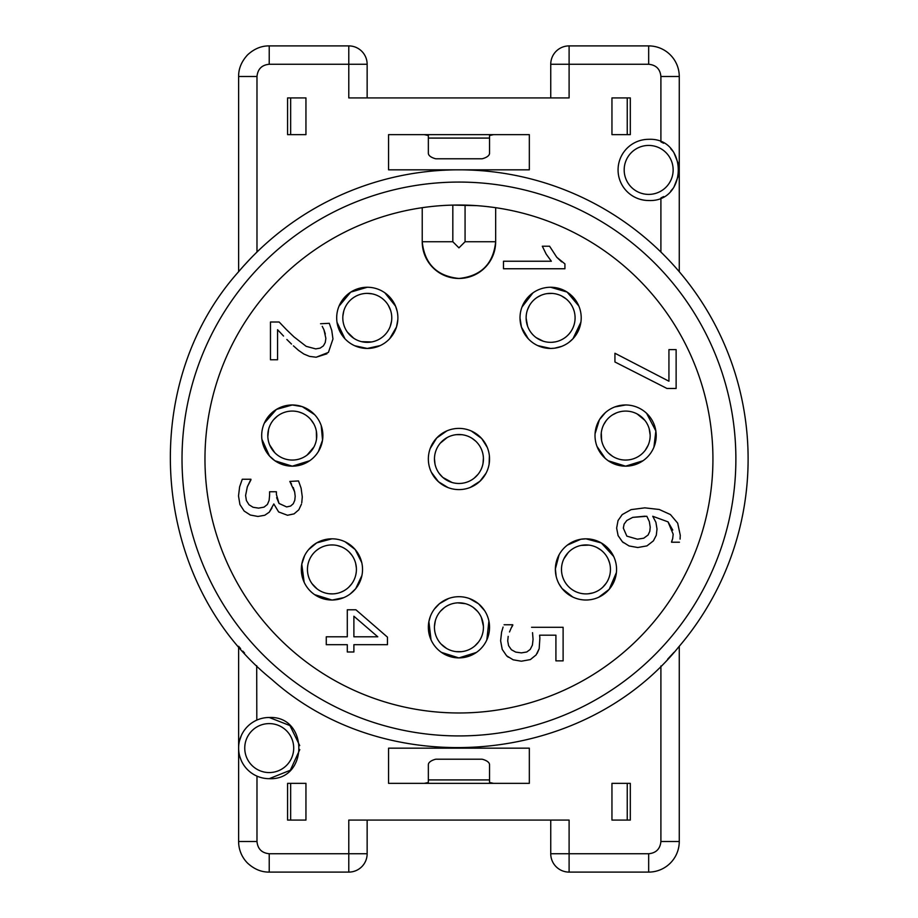 <?xml version="1.0" encoding="UTF-8"?>
<svg xmlns="http://www.w3.org/2000/svg" width="918" height="918" viewBox="0 0 918 918"><rect width="100%" height="100%" fill="white"/><g stroke="black" fill="none" stroke-linecap="round" stroke-linejoin="round"><path stroke-width="1.38" d="M573.096 308.184L574.002 310.651A24.476 24.476 0 0 1 550.605 342.334A24.476 24.476 0 0 1 526.129 317.846A24.476 24.476 0 0 1 574.002 310.651L574.393 312.04M381.647 337.675L380.27 338.616A24.476 24.476 0 0 1 342.804 317.846A24.476 24.476 0 0 1 367.28 293.37A24.476 24.476 0 0 1 380.259 338.604L379.019 339.339M315.872 429.027A24.476 24.476 0 0 1 292.28 460.056A24.476 24.476 0 0 1 267.804 435.58A24.476 24.476 0 0 1 315.872 429.027M630.161 459.631A24.476 24.476 0 0 1 601.129 435.58A24.476 24.476 0 0 1 625.606 411.092A24.476 24.476 0 0 1 630.161 459.631M561.518 570.629L561.506 568.357A24.476 24.476 0 0 1 585.971 544.936A24.476 24.476 0 0 1 610.424 570.468A24.476 24.476 0 0 1 585.971 593.9A24.476 24.476 0 0 1 561.506 568.357L561.598 567.117M353.35 581.266A24.476 24.476 0 0 1 307.45 569.412A24.476 24.476 0 0 1 331.926 544.936A24.476 24.476 0 0 1 353.35 581.266M451.61 435.648A24.476 24.476 0 0 1 483.43 459A24.476 24.476 0 0 1 458.943 483.476A24.476 24.476 0 0 1 451.61 435.648M440.433 643.323A24.476 24.476 0 0 1 458.943 602.816A24.476 24.476 0 0 1 483.43 627.304A24.476 24.476 0 0 1 440.433 643.323M679.263 271.705L679.263 76.504L660.903 76.504L660.903 141.865L663.668 143.254M240.103 269.984L238.623 271.705A289.17 289.17 0 0 1 646.238 238.68A289.17 289.17 0 0 1 679.263 646.295L679.263 841.496A30.604 30.604 0 0 1 648.67 872.1L648.67 853.74L569.103 853.74L569.103 820.084L348.783 820.084L348.783 853.74L269.226 853.74C261.779 852.994 257.706 848.92 256.983 841.496L256.983 776.135M250.109 258.979L244.004 265.566M673.892 152.595L678.918 165.309M678.976 174.122L673.892 187.238M391.63 97.916L367.143 97.916L367.143 64.26A18.36 18.36 0 0 0 348.783 45.9L269.226 45.9C261.423 45.797 254.206 48.78 247.585 54.862C241.514 61.483 238.519 68.689 238.623 76.504L238.623 271.705C135.508 386.857 151.344 582.276 271.659 679.32C386.799 782.434 582.219 766.599 679.263 646.295L677.782 648.016M391.63 820.084L367.143 820.084L367.143 853.74A18.36 18.36 0 0 1 361.772 866.718A18.36 18.36 0 0 0 367.143 853.74L348.783 853.74L348.783 872.1A18.36 18.36 0 0 0 361.772 866.718A18.36 18.36 0 0 1 348.783 872.1L269.226 872.1C261.423 872.203 254.206 869.22 247.585 863.138A30.604 30.604 0 0 1 238.623 841.496L238.623 646.295L240.608 648.601M242.868 651.172L244.555 653.054M256.707 665.676L256.81 720.114M667.673 659.135L673.984 652.331M247.952 279.634A276.926 276.926 0 0 1 638.308 248.009A276.926 276.926 0 0 1 669.945 638.366A276.926 276.926 0 0 1 279.588 669.991A276.926 276.926 0 0 1 247.952 279.634M673.009 188.465L670.748 191.093M663.668 196.578L660.903 197.955L660.903 252.037M529.33 169.83L388.566 169.83L388.566 134.636L529.33 134.636L529.33 169.83M526.266 97.916L550.743 97.916L550.743 64.26A18.36 18.36 0 0 1 569.103 45.9A18.36 18.36 0 0 0 550.743 64.26L648.67 64.26L648.67 45.9L569.103 45.9L569.103 97.916L348.783 97.916L348.783 64.26L367.143 64.26M305.946 134.636L287.586 134.636L287.586 97.916L305.946 97.916L305.946 134.636M611.95 97.916L630.31 97.916L630.31 134.636L611.95 134.636L611.95 97.916M648.67 45.9A30.604 30.604 0 0 1 679.263 76.504A30.604 30.604 0 0 0 648.67 45.9M670.748 148.739L673.009 151.367M648.67 200.514C688.133 202.396 688.133 137.436 648.67 139.318A30.604 30.604 0 0 0 618.066 169.91A30.604 30.604 0 0 0 648.67 200.514M239.529 740.734L241.388 735.375M388.566 748.17L529.33 748.17L529.33 783.364L388.566 783.364L388.566 748.17M299.796 749.57L290.34 770.236L269.226 778.682C308.7 780.564 308.7 715.604 269.226 717.486L289.973 725.587L299.727 745.6M611.95 783.364L630.31 783.364L630.31 820.084L611.95 820.084L611.95 783.364M305.946 820.084L287.586 820.084L287.586 783.364L305.946 783.364L305.946 820.084M458.943 712.976A253.976 253.976 0 0 0 712.93 459A253.976 253.976 0 0 0 458.943 205.024A253.976 253.976 0 0 0 204.966 459A253.976 253.976 0 0 0 458.943 712.976M290.65 134.636L290.65 97.916M627.246 134.636L627.246 97.916M526.266 820.084L550.743 820.084L550.743 853.74L569.103 853.74L569.103 872.1A18.36 18.36 0 0 1 556.124 866.718A18.36 18.36 0 0 0 569.103 872.1L648.67 872.1A30.604 30.604 0 0 0 679.263 841.496L660.903 841.496C660.168 848.943 656.083 853.029 648.67 853.74M241.159 760.276L239.827 756.558M648.67 145.434A24.476 24.476 0 0 1 673.146 169.91A24.476 24.476 0 0 1 648.67 194.398A24.476 24.476 0 0 1 624.183 169.91A24.476 24.476 0 0 1 648.67 145.434M269.226 717.486A30.604 30.604 0 0 0 238.623 748.09A30.604 30.604 0 0 0 269.226 778.682M627.246 783.364L627.246 820.084M290.65 783.364L290.65 820.084M486.701 206.539L493.23 207.342M465.07 205.093L465.07 241.744L458.943 247.86L452.826 241.744L452.826 205.093L476.763 205.643M493.62 134.636L489.546 135.508L489.546 153.249A15.296 6.46 0 0 1 482.111 158.791L435.775 158.791A15.296 6.46 0 0 1 428.35 153.249L428.35 135.508L424.265 134.636M556.124 866.718A18.36 18.36 0 0 1 550.743 853.74A18.36 18.36 0 0 0 556.124 866.718M269.226 772.566A24.476 24.476 0 0 1 244.75 748.09A24.476 24.476 0 0 1 269.226 723.602A24.476 24.476 0 0 1 293.703 748.09A24.476 24.476 0 0 1 269.226 772.566M424.265 783.364L428.35 782.492L428.35 764.751A15.296 6.46 180 0 1 435.775 759.209L482.111 759.209A15.296 6.46 180 0 1 489.546 764.751L489.546 782.492L493.62 783.364M495.663 207.686L495.663 241.744A36.72 36.72 0 0 1 458.943 278.464A36.72 36.72 0 0 1 422.223 241.744L452.826 241.744M279.152 322.011L286.519 329.7L279.152 322.011L270.466 322.011L270.466 359.753L277.557 359.753L277.557 329.7L283.536 336.034M293.875 336.791L306.176 346.338L315.7 348.897L306.176 346.338L293.875 336.791L286.519 329.7M320.21 348.106L323.388 345.868L320.21 348.106L315.7 348.897M325.247 342.54L325.867 338.375L325.247 342.54L323.388 345.868M325.316 333.968L323.928 329.7L325.867 338.375M322.241 326.349L323.928 329.7M332.959 338.971L328.426 352.386L332.959 338.971L331.742 330.365L329.287 323.308L320.566 323.744M326.911 353.797L316.148 357.228L309.504 356.379L316.148 357.228L328.426 352.386M303.892 354.05L298.591 350.412L303.892 354.05L309.504 356.379M286.841 339.476L291.488 344.055M278.647 330.87L277.557 329.7M291.522 484.038L289.836 481.434L294.644 491.83L293.255 487.492M301.747 502.857L302.286 496.913L301.115 488.204L298.511 480.94L289.836 481.434M294.07 513.873L287.506 515.262L294.07 513.873L298.809 509.8L301.437 504.177M271.935 508.09L269.249 512.187L273.816 503.948L278.624 511.934L287.506 515.262M264.74 515.262L257.947 516.455L250.327 515.032L257.947 516.455L264.74 515.262L269.249 512.187M239.942 504.567L238.508 495.972L239.621 486.838L238.508 495.972L239.942 504.567L244.154 511.051L250.327 515.032M250.947 479.85L247.332 486.792L250.947 479.253L242.272 479.253L239.621 486.838M245.599 495.468L246.391 500.528L245.599 495.468L247.332 486.792M249.019 504.751L253.035 507.252L249.019 504.751L246.391 500.528M264.017 507.149L267.413 504.452L264.017 507.149L258.543 508.124L253.035 507.252M269.123 500.356L269.605 495.227L269.123 500.356L267.413 504.452M276.639 497.659L279.026 503.454L276.398 494.481L276.398 491.75L269.605 491.75L269.605 495.227M290.65 506.036L293.301 503.707L290.65 506.036L286.657 506.931L279.026 503.454M294.77 500.287L295.194 496.271L294.77 500.287L293.301 503.707M618.101 535.619L616.644 528.079L618.101 535.619L622.393 541.769L629.071 545.958L637.769 547.518L629.071 545.958M618.032 520.563L622.197 514.596L618.032 520.563L616.644 528.079M631.102 509.628L644.815 507.849L631.102 509.628L622.197 514.596M659.216 509.479L670.404 514.539L659.216 509.479L644.815 507.849M677.668 523.122L680.272 535.274L677.668 523.122L670.404 514.539M680.077 539.096L680.272 535.274M671.54 541.872L672.664 538.648L671.54 542.217L679.435 542.217M672.756 530.076L668.017 521.86L673.181 534.184L672.664 538.648M655.9 522.273L657.013 529.02L655.9 522.273L652.744 516.272L668.017 521.86M656.29 535.274L653.386 540.874L646.949 545.889L653.386 540.874L656.29 535.274L657.013 529.02M623.391 542.676L622.393 541.769M556.744 257.235L549.584 246.219L542.308 246.219L546.199 254.125L551.351 261.24L503.489 261.24L503.489 268.756L564.926 268.756L564.926 263.902L556.744 257.235L561.655 261.848M502.226 649.393L500.62 640.787L501.584 632.158L500.62 640.787L502.226 649.393L506.621 655.808L513.162 659.801L521.355 661.212L513.162 659.801M503.087 627.074L501.584 632.158M512.772 625.365L511.188 628.061L512.772 624.768L504.085 624.768M509.501 631.951L511.188 628.061M507.711 640.936L508.606 645.744L507.711 640.936L508.182 636.392M511.429 649.76L515.698 652.09L511.429 649.76L508.606 645.744M526.76 651.987L530.225 649.416L526.76 651.987L521.401 652.882L515.698 652.09M532.406 645.102L533.06 639.398L532.406 645.102L530.225 649.416M532.532 632.674L533.06 639.398M539.6 635.176L539.876 638.102L539.6 635.176L555.918 635.176L555.918 660.868L563.113 660.868L563.113 627.292L531.568 627.292M530.375 659.583L521.355 661.212L530.375 659.583L536.123 654.913L539.176 648.693L537.168 653.421M508.32 657.219L506.621 655.808M537.719 345.604L550.605 348.45A30.604 30.604 0 0 1 520.013 317.846A30.604 30.604 0 0 1 550.605 287.254A30.604 30.604 0 0 1 581.209 317.846A30.604 30.604 0 0 1 550.605 348.45L554.483 348.209M354.715 345.753L367.28 348.45A30.604 30.604 0 0 1 336.688 317.846A30.604 30.604 0 0 1 367.28 287.254A30.604 30.604 0 0 1 397.884 317.846A30.604 30.604 0 0 1 367.28 348.45L380.224 345.581M261.905 439.229L269.422 455.913L274.918 460.767L292.28 466.172A30.604 30.604 0 0 1 261.687 435.58A30.604 30.604 0 0 1 292.28 404.976A30.604 30.604 0 0 1 322.884 435.58A30.604 30.604 0 0 1 292.28 466.172L309.664 460.756M596.987 446.4L605.283 458.449L608.232 460.767L625.606 466.172A30.604 30.604 0 0 1 595.013 435.58A30.604 30.604 0 0 1 625.606 404.976A30.604 30.604 0 0 1 656.209 435.58A30.604 30.604 0 0 1 625.606 466.172L642.99 460.756M585.971 600.016A30.604 30.604 0 0 1 555.367 569.412A30.604 30.604 0 0 1 585.971 538.82A30.604 30.604 0 0 1 616.563 569.412A30.604 30.604 0 0 1 585.971 600.016M331.926 600.016A30.604 30.604 0 0 1 301.334 569.412A30.604 30.604 0 0 1 331.926 538.82A30.604 30.604 0 0 1 362.53 569.412A30.604 30.604 0 0 1 331.926 600.016L314.576 594.623M458.943 657.896A30.604 30.604 0 0 1 428.35 627.304A30.604 30.604 0 0 1 458.943 596.7A30.604 30.604 0 0 1 489.546 627.304A30.604 30.604 0 0 1 458.943 657.896L476.408 652.434M458.943 489.604A30.604 30.604 0 0 1 428.35 459A30.604 30.604 0 0 1 458.943 428.396A30.604 30.604 0 0 1 489.546 459A30.604 30.604 0 0 1 458.943 489.604M422.223 207.686L422.223 241.744C424.564 263.879 436.807 276.123 458.943 278.464C481.089 276.123 493.333 263.879 495.663 241.744L465.07 241.744M293.427 345.868L298.591 350.412M294.644 491.83L295.194 496.271M637.769 547.518L646.949 545.889M614.934 361.979L614.934 353.246L668.935 381.222L668.935 349.632L676.13 349.632L676.13 388.463L666.961 388.463L614.934 361.979M539.176 648.693L539.876 638.102M347.291 644.688L326.269 644.688L326.269 636.805L347.291 636.805L347.291 609.781L355.92 609.781L387.465 637.149L387.465 644.688L353.889 644.688L353.889 651.987L347.291 651.987L347.291 644.688M532.968 292.853L521.975 307.06M520.013 318.076L521.447 327.129L528.275 338.776M554.506 348.209L561.713 346.361M568.976 342.322L573.004 338.696L580.91 322.138M578.833 306.027L567.072 292.05M567.06 292.05L550.605 287.254M367.28 287.254L350.699 292.131L338.994 306.187M337.009 322.321L344.973 338.788M389.691 338.696L396.496 326.98L397.838 319.636M397.184 311.363L395.566 306.176L384.849 292.796M314.576 414.615L302.24 406.64L292.28 404.976L276.433 409.405L264.327 423.152M318.408 451.518L322.539 440.135L321.208 425.596M625.606 404.976L614.876 406.926M605.283 412.71L599.42 419.744L595.071 433.721M653.914 447.192L655.865 430.99L646.582 413.295M613.683 556.457L601.301 542.94L585.971 538.82L580.853 539.245L567.439 545.062M559.096 554.782L555.367 568.919L556.159 576.332M559.131 584.112L562.103 588.576L572.752 597.021M598.708 597.239L609.185 589.345L616.414 572.511M331.926 538.82L316.664 542.894L308.574 549.641M304.673 555.493L301.781 564.191L304.156 582.276M332.327 600.016L343.768 597.629M350.183 593.98L355.702 588.69L361.933 575.448M361.772 562.642L355.22 549.572L345.134 541.815M448.615 598.49L439.458 603.7L434.34 609.116M430.347 616.426L428.89 621.589L431.035 639.835M441.42 652.377L458.851 657.896M486.815 639.938L488.904 621.073M484.635 610.677L478.565 603.815L469.373 598.525M430.221 448.466L436.681 438.012L446.859 430.886M448.007 487.573L438.46 481.732L431.38 472.288M486.024 473.263L479.942 481.261L470.245 487.435M489.386 455.867L489.133 464.003M471.382 431.035L481.686 438.517L487.24 447.341M637.425 539.187L626.856 536.135L623.333 528.125L624.102 524.109L626.81 520.495L632.731 517.373L646.846 516.272L649.347 521.608L650.219 527.184L649.795 531.35L648.085 535.022L643.747 538.2L637.425 539.187L626.856 536.135M353.889 636.805L353.889 616.23L377.791 636.805L353.889 636.805M570.698 331.834L569.126 333.865M561.655 295.998L566.131 298.924M527.437 309.963L529.399 305.625M537.466 297.202L540.886 295.389M547.208 293.611L552.108 293.416M527.575 326.142L526.129 318.236M555.298 341.875L552.051 342.288M543.192 341.175L536.33 337.732M569.103 333.9L567.806 335.277M563.641 338.581L561.793 339.626M354.302 297.088L356.184 296.032M367.211 293.37L371.951 293.817M388.371 305.419L390.54 310.204M371.618 341.944L361.612 341.668M353.694 338.214L347.394 332.121M342.873 316.021L343.802 310.927M352.087 298.66L354.015 297.271M391.527 321.243L390.276 326.257M267.827 436.532L268.572 429.486M273.874 419.446L277.339 416.187M314.002 446.882L307.117 455.053M274.78 452.689L269.617 444.828M316.343 431.058L316.492 439.194M299.394 412.159L301.942 413.077M310.892 419.675L313.795 423.898M628.21 459.918L625.709 460.056M649.267 429.303L650.059 434.398M647.959 445.551L645.606 449.694M637.264 414.052L644.574 420.1M603.803 424.46L606.201 420.662M612.57 414.856L616.517 412.848M618.606 412.125L620.752 411.585M612.49 456.246L608.508 453.09M601.646 440.548L601.29 432.78M606.236 583.148L602.793 587.187M592.776 592.925L588.358 593.774M596.998 547.564L601.026 550.111M608.255 559.28L609.563 562.895M563.927 558.764L568.276 552.487M581.071 545.43L589 545.12M567.427 585.409L566.245 583.928M563.595 579.35L562.814 577.376M316.446 550.456L318.948 548.666M332.993 593.877L329.516 593.774M317.1 588.897L312.143 583.825M309.309 560.072L309.745 559.073M351.709 583.848L348.84 587.118M343.298 591.089L340.957 592.167M349.115 551.982L351.881 555.218M355.679 563.48L356.368 567.921M356.264 572.109L355.817 574.76M330.847 544.959L333.062 544.959M337.342 545.544L341.542 546.899M434.489 626.191L435.293 620.981M461.249 651.677L456.131 651.619M446.423 648.326L441.156 644.115M481.376 617.504L483.396 626.11M478.45 642.095L474.893 645.882M473.252 607.429L477.452 611.285M440.583 611.113L444.266 607.716M457.692 602.851L465.403 603.688M434.466 458.862L435.029 464.233M439.114 473.355L442.786 477.406L452.081 482.501M474.124 478.209L477.957 474.422M483.006 463.544L483.407 458.151M475.685 441.133L472.07 438.334M461.823 434.684L456.315 434.662M447.123 437.565L440.284 443.153M626.81 520.495L624.102 524.109M645.113 516.18L632.731 517.373M650.219 527.184L649.347 521.608M648.085 535.022L649.795 531.35M648.67 64.26C656.106 65.006 660.191 69.079 660.903 76.504M256.983 252.037L256.983 76.504C257.728 69.057 261.814 64.971 269.226 64.26L348.783 64.26L348.783 45.9M238.623 76.504L256.983 76.504M660.903 665.963L660.903 841.496M269.226 45.9L269.226 64.26M247.585 863.138A30.604 30.604 0 0 1 238.623 841.496L256.983 841.496M269.226 872.1L269.226 853.74M489.546 138.079L428.35 138.079M428.35 779.921L489.546 779.921"/></g></svg>
